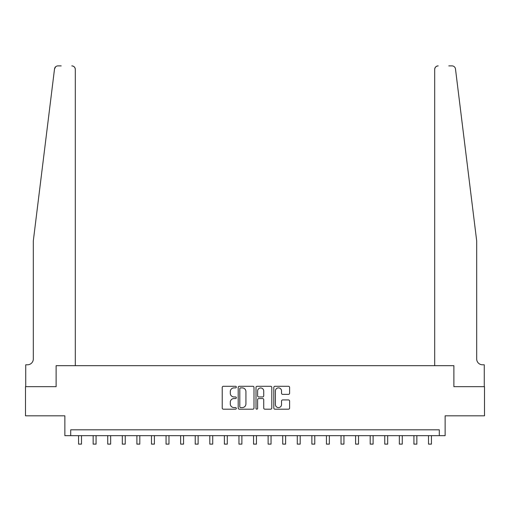 <?xml version="1.0" encoding="UTF-8"?>
<svg xmlns="http://www.w3.org/2000/svg" width="510" height="510" viewBox="0 0 510 510"><rect width="100%" height="100%" fill="white"/><g stroke="black" fill="none" stroke-linecap="round" stroke-linejoin="round"><path stroke-width="0.76" d="M236.34 387.096A0.803 0.803 0 0 0 235.537 386.293L223.374 386.293A1.147 1.147 0 0 0 222.226 387.441L222.226 408.051A1.147 1.147 0 0 0 223.374 409.192L235.537 409.192A0.803 0.803 0 0 0 236.34 408.395A0.803 0.803 0 0 0 235.537 407.592L233.962 407.592A3.666 3.666 0 0 1 230.297 403.926L230.297 402.211A3.666 3.666 0 0 1 233.962 398.546L235.537 398.546A0.803 0.803 0 0 0 236.34 397.743A0.803 0.803 0 0 0 235.537 396.946L233.962 396.946A3.666 3.666 0 0 1 230.297 393.28L230.297 391.565A3.666 3.666 0 0 1 233.962 387.9L235.537 387.9A0.803 0.803 0 0 0 236.34 387.096M288.462 394.37A1.147 1.147 0 0 0 289.603 393.223L289.603 387.441A1.147 1.147 0 0 0 288.462 386.293L274.954 386.293A1.147 1.147 0 0 0 273.806 387.441L273.806 408.051A1.147 1.147 0 0 0 274.954 409.192L288.462 409.192A1.147 1.147 0 0 0 289.603 408.051L289.603 401.064A1.147 1.147 0 0 0 288.462 399.923L282.68 399.923A1.147 1.147 0 0 0 281.533 401.064L281.533 404.526A3.06 3.06 0 0 1 278.473 407.592A3.06 3.06 0 0 1 275.406 404.526L275.406 390.96A3.06 3.06 0 0 1 278.473 387.9A3.06 3.06 0 0 1 281.533 390.96L281.533 393.223A1.147 1.147 0 0 0 282.68 394.37L288.462 394.37M61.194 65.886L57.987 65.886A3.5 3.5 0 0 0 54.519 68.958L33.316 240.854L33.316 358.957A5.833 5.833 0 0 1 27.483 364.79L25.736 364.79L25.736 386.663L56.119 386.663L25.5 386.663L25.5 415.822L64.866 415.822L64.866 435.655L70.699 435.655L70.699 429.822L439.301 429.822L439.301 435.655L445.134 435.655L445.134 415.822L484.5 415.822L484.5 386.663L453.881 386.663L453.881 365.67L434.692 365.67L434.692 69.385L434.692 365.67M75.308 365.67L75.308 69.385L75.308 365.67L56.119 365.67L56.119 386.663L56.119 365.67L453.881 365.67L453.881 386.663L484.264 386.663L484.264 364.79L482.517 364.79A5.833 5.833 0 0 1 476.684 358.957A5.833 5.833 0 0 0 482.517 364.79M253.999 387.441A1.147 1.147 0 0 0 252.852 386.293L239.343 386.293A1.147 1.147 0 0 0 238.195 387.441L238.195 408.051A1.147 1.147 0 0 0 239.343 409.192L252.852 409.192A1.147 1.147 0 0 0 253.999 408.051L253.999 387.441M257.148 386.293L270.657 386.293A1.147 1.147 0 0 1 271.804 387.441L271.804 408.051A1.147 1.147 0 0 1 270.657 409.192L264.875 409.192A1.147 1.147 0 0 1 263.727 408.051L263.727 399.693A1.147 1.147 0 0 0 262.586 398.546L258.748 398.546A1.147 1.147 0 0 0 257.607 399.693L257.607 408.395A0.803 0.803 0 0 1 256.804 409.192A0.803 0.803 0 0 1 256.001 408.395L256.001 387.441A1.147 1.147 0 0 1 257.148 386.293M70.699 435.655L439.301 435.655M240.605 387.9A0.803 0.803 0 0 0 239.802 388.703L239.802 406.789A0.803 0.803 0 0 0 240.605 407.592L242.263 407.592A3.666 3.666 0 0 0 245.928 403.926L245.928 391.565A3.666 3.666 0 0 0 242.263 387.9L240.605 387.9M263.727 391.017A3.06 3.06 0 0 0 260.667 387.957A3.06 3.06 0 0 0 257.607 391.017L257.607 395.798A1.147 1.147 0 0 0 258.748 396.946L262.586 396.946A1.147 1.147 0 0 0 263.727 395.798L263.727 391.017M78.572 435.655L78.572 444.114L81.492 444.114L81.492 435.655M54.519 68.958L55.641 66.797M75.308 69.385A3.5 3.5 0 0 0 71.808 65.886C73.918 66.109 75.085 67.275 75.308 69.385M33.316 358.957A5.833 5.833 0 0 1 27.483 364.79M469.047 178.908L455.481 68.958C453.422 65.299 453.422 65.299 455.481 68.958L476.684 240.854L476.684 358.957M448.806 65.886L452.013 65.886A3.5 3.5 0 0 1 455.481 68.958M438.192 65.886A3.5 3.5 0 0 0 434.692 69.385C434.915 67.275 436.082 66.109 438.192 65.886M93.151 435.655L93.151 444.114L96.071 444.114L96.071 435.655M107.737 435.655L107.737 444.114L110.651 444.114L110.651 435.655M122.317 435.655L122.317 444.114L125.23 444.114L125.23 435.655M136.897 435.655L136.897 444.114L139.81 444.114L139.81 435.655M151.476 435.655L151.476 444.114L154.396 444.114L154.396 435.655M166.056 435.655L166.056 444.114L168.976 444.114L168.976 435.655M180.636 435.655L180.636 444.114L183.555 444.114L183.555 435.655M195.222 435.655L195.222 444.114L198.135 444.114L198.135 435.655M209.801 435.655L209.801 444.114L212.715 444.114L212.715 435.655M224.381 435.655L224.381 444.114L227.294 444.114L227.294 435.655M238.96 435.655L238.96 444.114L241.88 444.114L241.88 435.655M253.54 435.655L253.54 444.114L256.46 444.114L256.46 435.655M268.12 435.655L268.12 444.114L271.039 444.114L271.039 435.655M282.706 435.655L282.706 444.114L285.619 444.114L285.619 435.655M297.285 435.655L297.285 444.114L300.199 444.114L300.199 435.655M311.865 435.655L311.865 444.114L314.778 444.114L314.778 435.655M326.445 435.655L326.445 444.114L329.364 444.114L329.364 435.655M341.024 435.655L341.024 444.114L343.944 444.114L343.944 435.655M355.604 435.655L355.604 444.114L358.524 444.114L358.524 435.655M370.19 435.655L370.19 444.114L373.103 444.114L373.103 435.655M384.769 435.655L384.769 444.114L387.683 444.114L387.683 435.655M399.349 435.655L399.349 444.114L402.262 444.114L402.262 435.655M413.929 435.655L413.929 444.114L416.848 444.114L416.848 435.655M428.508 435.655L428.508 444.114L431.428 444.114L431.428 435.655"/></g></svg>
